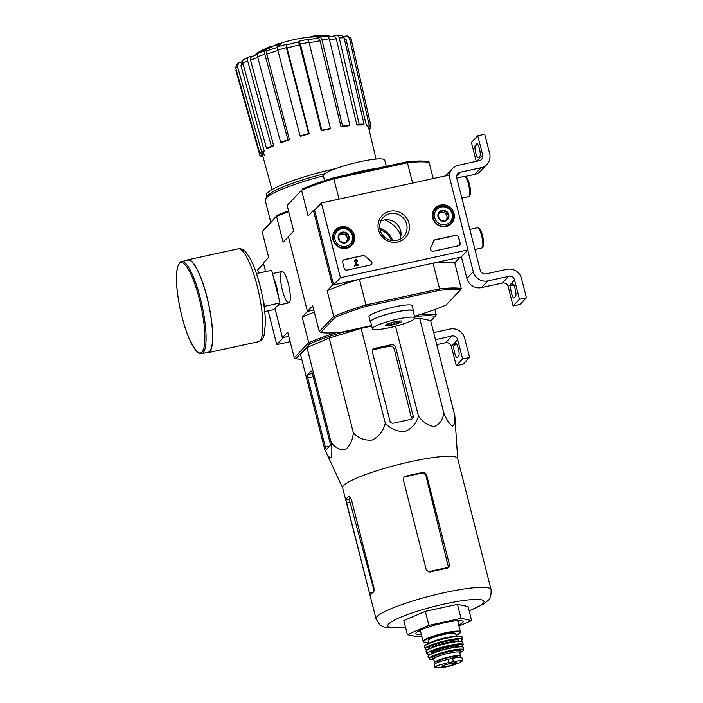<?xml version="1.0" encoding="UTF-8"?>
<svg xmlns="http://www.w3.org/2000/svg" width="703" height="703" viewBox="0 0 703 703"><rect width="100%" height="100%" fill="white"/><g stroke="black" fill="none" stroke-linecap="round" stroke-linejoin="round"><path stroke-width="1.05" d="M263.572 263.695L257.72 269.847L258.555 273.124M268.168 310.84L276.771 344.593L290.154 341.676M274.943 308.283L282.43 337.677L288.784 336.298L283.59 337.422L276.771 344.593M436.748 344.637L445.509 342.73A4.877 4.693 43.6 0 1 451.335 346.386L456.247 365.657L463.207 364.136L469.569 357.449L464.657 338.178A12.188 11.731 43.6 0 0 450.087 329.03L433.681 332.607M435.465 339.619L451.871 336.034L445.509 342.73M456.247 365.657L462.618 358.969L457.706 339.698A4.877 4.693 43.6 0 0 451.871 336.034M455.562 343.723L454.191 345.155A6.459 1.468 77.7 0 0 454.454 352.141A6.459 1.468 77.7 0 0 457.152 357.66A6.459 1.468 77.7 0 0 457.354 357.537L458.716 356.105A6.459 1.468 77.7 0 0 458.461 349.127A6.459 1.468 77.7 0 0 455.764 343.609A6.459 1.468 77.7 0 0 455.562 343.723L455.992 343.635M462.618 358.969L469.569 357.449M340.428 277.72L321.376 202.974L448.936 175.144L467.987 249.89L340.428 277.72L333.609 284.882L314.557 210.135L321.376 202.974M333.609 284.882L461.168 257.052L467.987 249.89M344.145 268.274L342.66 262.439A2.434 2.346 -136.4 0 1 344.382 259.592L363.02 255.532A2.434 2.346 -136.4 0 1 365.244 256.173A42.655 41.064 -136.4 0 0 370.876 260.778A2.434 2.346 -136.4 0 1 370.165 265.066L347.062 270.11A2.434 2.346 -136.4 0 1 344.145 268.274M458.382 245.822L433.426 251.261A2.434 2.346 -136.4 0 1 430.719 247.72A42.655 41.064 -136.4 0 0 433.531 241.278A2.434 2.346 -136.4 0 1 435.21 239.776L455.702 235.312A2.434 2.346 -136.4 0 1 458.62 237.139L460.105 242.974A2.434 2.346 -136.4 0 1 458.382 245.822M409.014 223.308A16.037 15.431 -136.4 0 1 389.524 241.604A16.037 15.431 -136.4 0 1 382.74 214.986A16.037 15.431 -136.4 0 1 409.014 223.308M354.303 235.241A11.178 10.765 -136.4 0 1 336.236 245.356A11.178 10.765 -136.4 0 1 345.999 226.946A11.178 10.765 -136.4 0 1 354.303 235.241M454.024 213.484A11.178 10.765 -136.4 0 1 435.965 223.598A11.178 10.765 -136.4 0 1 445.72 205.188A11.178 10.765 -136.4 0 1 454.024 213.484M451.027 222.781A10.967 10.563 -136.4 0 1 449.7 225.004M433.883 209.951A10.967 10.563 -136.4 0 1 436.045 208.519M351.298 244.539A10.967 10.563 -136.4 0 1 349.98 246.762M334.162 231.709A10.967 10.563 -136.4 0 1 336.315 230.276M406.642 224.143A13.946 13.427 -136.4 0 1 403.469 236.656A13.946 13.427 -136.4 0 1 384.11 236.77A13.946 13.427 -136.4 0 1 383.267 217.429A13.946 13.427 -136.4 0 1 396.694 213.914A13.946 13.427 -136.4 0 1 406.642 224.143M380.798 221.129A13.946 13.427 -136.4 0 1 400.596 230.496A13.946 13.427 -136.4 0 1 399.893 239.301M433.971 240.505A2.434 2.346 -136.4 0 1 435.078 239.925L455.57 235.452A2.434 2.346 -136.4 0 1 458.479 237.28L459.973 243.124A2.434 2.346 -136.4 0 1 459.481 245.233M343.143 260.321A2.434 2.346 -136.4 0 1 344.242 259.741L362.88 255.672A2.434 2.346 -136.4 0 1 365.103 256.323L365.244 256.173M371.263 264.477A2.434 2.346 -136.4 0 0 370.736 260.918A42.655 41.064 -136.4 0 1 365.103 256.323M354.699 265.971L358.143 265.224L354.699 265.971L356.377 261.384A0.729 0.703 -136.4 0 0 355.217 260.62M354.417 261.349L355.112 261.2L354.417 261.349A1.459 1.406 -136.4 0 1 356.509 259.82A1.459 1.406 -136.4 0 1 357.194 261.481L355.859 264.978L357.968 264.521L358.143 265.224M354.286 261.49A1.459 1.406 -136.4 0 1 354.69 260.11M355.112 261.2A0.729 0.703 -136.4 0 1 356.149 260.426A0.729 0.703 -136.4 0 1 356.509 261.244M354.567 266.121L356.377 261.384M348.987 239.248L345.032 242.957L339.707 241.27L338.336 235.874L342.282 232.166L347.616 233.853L348.987 239.248A5.633 5.422 -136.4 0 1 339.707 241.27A5.633 5.422 -136.4 0 1 342.282 232.166A5.633 5.422 -136.4 0 1 348.987 239.248M341.43 228.8A9.139 8.796 -136.4 0 1 352.308 240.294A9.139 8.796 -136.4 0 1 337.247 243.581A9.139 8.796 -136.4 0 1 341.43 228.8M340.902 227.877A10.36 9.974 -136.4 0 1 350.938 244.943A10.36 9.974 -136.4 0 1 336.561 245.022A10.36 9.974 -136.4 0 1 340.902 227.877M350.938 244.943L348.943 247.034A10.36 9.974 -136.4 0 1 348.266 247.684M333.327 233.466A10.36 9.974 -136.4 0 1 333.943 232.746L335.929 230.663M338.38 236.199A4.877 4.693 -136.4 0 1 339.171 235.215L338.354 235.988M339.171 235.215A4.877 4.693 -136.4 0 1 343.811 234.204L341.148 233.361L339.171 235.215M343.811 234.204A4.877 4.693 -136.4 0 1 347.159 237.746L346.474 235.048L343.811 234.204M347.827 240.347L347.159 237.746A4.877 4.693 -136.4 0 1 346.438 241.647M346.474 235.048L347.616 233.853M341.148 233.361L342.282 232.166M448.716 217.491L444.762 221.199L439.437 219.512L438.057 214.116L442.011 210.408L447.336 212.095L448.716 217.491A5.633 5.422 -136.4 0 1 439.437 219.512A5.633 5.422 -136.4 0 1 442.011 210.408A5.633 5.422 -136.4 0 1 448.716 217.491M441.15 207.042A9.139 8.796 -136.4 0 1 452.038 218.545A9.139 8.796 -136.4 0 1 436.967 221.832A9.139 8.796 -136.4 0 1 441.15 207.042M440.632 206.12A10.36 9.974 -136.4 0 1 450.658 223.185A10.36 9.974 -136.4 0 1 436.282 223.264A10.36 9.974 -136.4 0 1 440.632 206.12M450.658 223.185L448.672 225.276A10.36 9.974 -136.4 0 1 447.987 225.927M433.048 211.708A10.36 9.974 -136.4 0 1 433.663 210.988L435.658 208.905M438.11 214.441A4.877 4.693 -136.4 0 1 438.9 213.457L438.074 214.23M438.9 213.457A4.877 4.693 -136.4 0 1 443.54 212.447L440.878 211.603L438.9 213.457M443.54 212.447A4.877 4.693 -136.4 0 1 446.888 215.988L446.203 213.29L443.54 212.447M447.556 218.589L446.888 215.988A4.877 4.693 -136.4 0 1 446.168 219.89M446.203 213.29L447.336 212.095M440.878 211.603L442.011 210.408M461.396 256.815L466.897 278.423A12.188 11.731 43.6 0 0 481.476 287.571L502.346 283.019A4.877 4.693 43.6 0 1 508.172 286.675L513.085 305.946L520.044 304.425L526.415 297.738L521.503 278.467A12.188 11.731 43.6 0 0 506.925 269.319L486.054 273.871A4.877 4.693 43.6 0 1 480.228 270.216L456.704 177.956A4.877 4.693 43.6 0 1 460.157 172.27L481.028 167.718A12.188 11.731 43.6 0 0 486.88 164.44A12.188 11.731 43.6 0 0 489.648 153.509L484.736 134.238L477.776 135.758L471.414 142.445L476.239 161.365M467.759 250.127L473.268 271.736A12.188 11.731 43.6 0 0 487.838 280.884L508.708 276.332L502.346 283.019M513.085 305.946L519.455 299.258L514.543 279.987A4.877 4.693 43.6 0 0 508.708 276.332M512.399 284.012L511.037 285.453A6.459 1.468 77.7 0 0 511.292 292.43A6.459 1.468 77.7 0 0 513.99 297.949A6.459 1.468 77.7 0 0 514.192 297.826L515.554 296.394A6.459 1.468 77.7 0 0 515.299 289.416A6.459 1.468 77.7 0 0 512.601 283.898A6.459 1.468 77.7 0 0 512.399 284.012L512.83 283.924M519.455 299.258L526.415 297.738M461.845 198.097L468.796 196.576A10.36 2.346 -102.3 0 0 469.27 196.181A10.36 2.346 -102.3 0 0 468.883 185.961A10.36 2.346 -102.3 0 0 464.982 176.497L474.666 174.406A12.188 11.731 43.6 0 0 480.509 171.128L486.88 164.44M476.678 143.869L475.316 145.301A6.459 1.468 77.7 0 0 475.571 152.287A6.459 1.468 77.7 0 0 478.268 157.806A6.459 1.468 77.7 0 0 478.471 157.683L479.833 156.251A6.459 1.468 77.7 0 0 479.578 149.273A6.459 1.468 77.7 0 0 476.88 143.755A6.459 1.468 77.7 0 0 476.678 143.869L477.109 143.772M477.776 135.758L482.689 155.029L476.766 161.251M449.384 176.892A12.188 11.731 43.6 0 1 452.521 168.535A12.188 11.731 43.6 0 1 458.365 165.258L479.244 160.706A4.877 4.693 43.6 0 0 482.689 155.029M452.521 168.535L446.15 175.223A12.188 11.731 43.6 0 0 445.579 175.873M469.27 196.181L470.114 194.784A9.139 2.074 -102.3 0 0 469.771 185.768A9.139 2.074 -102.3 0 0 466.326 177.42L464.982 176.497A10.36 2.346 -102.3 0 0 464.384 176.339L456.722 178.008M474.938 249.486L481.898 247.966A10.36 2.346 -102.3 0 0 482.372 247.57L483.216 246.173A9.139 2.074 -102.3 0 0 482.873 237.148A9.139 2.074 -102.3 0 0 479.428 228.809L478.075 227.886A10.36 2.346 -102.3 0 0 477.478 227.728L469.824 229.398M482.372 247.57A10.36 2.346 -102.3 0 0 481.986 237.342A10.36 2.346 -102.3 0 0 478.075 227.886M412.608 183.07L407.432 162.753L406.598 161.892A76.161 11.257 165.7 0 1 427.6 161.576L429.12 162.428A77.383 11.433 165.7 0 0 407.432 162.753L333.828 178.808A77.383 11.433 165.7 0 0 301.561 190.249L287.132 205.417L293.678 231.111L288.388 236.665L307.439 311.411L288.388 236.665L283.098 242.219L276.551 216.524L262.122 231.682L268.669 257.377L263.379 262.94L265.585 271.586M319.276 331.544L320.796 332.396L335.111 317.361L333.714 316.385L319.276 331.544L312.73 305.849L307.439 311.411L313.793 310.023L307.439 311.411L302.149 316.965A77.383 11.433 -14.3 0 1 314.338 312.167M320.129 35.791A130.978 126.092 43.6 0 0 316.253 35.95A132.436 30.018 -102.3 0 0 315.383 35.941A132.436 30.018 -102.3 0 0 315.331 35.95A131.769 126.848 43.6 0 0 314.223 36.011A131.769 126.848 43.6 0 0 313.406 36.073A132.726 30.088 77.7 0 1 314.329 36.073A130.978 126.092 43.6 0 0 310.489 36.398A133.219 30.203 77.7 0 1 310.963 36.433A130.538 125.67 -136.4 0 1 314.795 36.108A132.726 30.088 77.7 0 1 315.77 36.292A129.563 124.73 -136.4 0 1 317.694 36.169A132.436 30.018 -102.3 0 0 316.728 35.994A130.538 125.67 -136.4 0 1 320.603 35.844A131.769 29.869 -102.3 0 0 320.129 35.791A131.918 40.862 78.5 0 1 320.533 35.765L320.55 35.835M320.533 35.765A131.408 123.429 -128.4 0 1 327.888 35.888L328.055 36.538M327.888 35.888A127.691 57.822 -108.7 0 1 329.241 36.038L329.373 36.547M262.105 50.678A127.691 101.847 87.1 0 1 264.187 49.781L264.372 50.484A127.691 101.847 87.1 0 0 262.281 51.381L262.105 50.678A131.786 128.992 30.2 0 1 267.658 47.927A36.556 5.404 165.7 0 0 260.505 51.099A36.556 5.404 165.7 0 0 256.085 54.333M262.193 51.047A36.556 5.404 165.7 0 0 260.681 51.802A134.045 134.045 0 0 0 253.59 55.809M264.187 49.781A131.408 128.623 -149.8 0 1 271.007 46.574L271.182 47.277A131.408 128.623 -149.8 0 0 264.372 50.484M271.007 46.574A131.918 18.717 -103.1 0 0 269.934 46.644A130.573 104.141 -92.9 0 0 267.887 47.514L267.922 47.663M267.887 47.514A131.549 18.673 76.9 0 1 268.722 47.347A34.605 5.114 165.7 0 0 262.667 49.992A134.045 134.045 0 0 0 260.505 51.099M277.685 43.858A131.769 126.848 43.6 0 0 275.901 44.553L276.086 45.247A132.436 30.018 77.7 0 1 278.45 45.475A129.563 124.73 -136.4 0 1 280.225 44.781L280.049 44.078A132.726 30.088 -102.3 0 0 277.685 43.858M275.901 44.553A132.436 30.018 77.7 0 1 278.265 44.772L278.45 45.475M278.265 44.772A129.563 124.73 -136.4 0 1 280.049 44.078M310.489 36.398L310.673 37.092A133.219 30.203 77.7 0 1 311.139 37.136A130.538 125.67 -136.4 0 1 314.979 36.811A132.726 30.088 77.7 0 1 315.946 36.987A129.563 124.73 -136.4 0 1 317.87 36.872L317.694 36.169M310.963 36.433L311.139 37.136M314.795 36.108L314.979 36.811M315.77 36.292L315.946 36.987M317.818 36.644A130.538 125.67 -136.4 0 1 320.788 36.547L320.603 35.844M238.598 62.831L237.473 66.486A59.975 8.867 165.7 0 0 235.795 68.261L236.182 65.423L238.598 62.831L242.684 61.556M244.073 59.351L249.055 56.934L252.298 56.372M258.282 53.173L265.567 50.59L267.685 50.511M277.483 46.846L286.051 44.438L286.789 44.79M298.186 41.952L298.81 41.292L300.409 44.175L321.798 130.257L321.271 130.82L299.724 44.851A56.354 8.331 165.7 0 0 287.052 48.015L309.188 133.834L308.635 133.544L286.358 47.672A59.975 8.867 165.7 0 0 277.79 50.08L300.067 135.951L300.612 136.241A54.799 8.093 -14.3 0 1 309.188 133.834M317.325 38.129L319.109 37.259C320.383 36.89 321.341 37.769 321.992 39.904L342.563 126.145L341.034 126.883L320.032 40.818A56.354 8.331 165.7 0 0 309.127 42.813M332.809 36.284L335.375 35.378C337.255 34.948 338.538 35.8 339.241 37.927L359.18 124.229L356.887 125.037L336.306 38.929A56.354 8.331 165.7 0 0 329.435 39.517M343.451 36.398L347.133 35.95L350.331 37.751L351.263 39.456A59.975 8.867 165.7 0 0 349.532 38.542L369.128 124.8L366.412 125.556L346.069 39.482A56.354 8.331 165.7 0 0 344.408 39.122M370.455 125.828L370.894 127.77A57.637 8.515 165.7 0 1 369.207 129.545L369.066 129.572M368.75 128.245L370.894 127.77M366.412 125.556A54.799 8.093 -14.3 0 1 368.144 126.478L370.859 125.714L351.263 39.456M349.532 38.542L347.133 35.95M370.859 125.714A57.637 8.515 165.7 0 0 369.128 124.8M335.375 35.378L341.21 35.15L344.119 37.848A59.975 8.867 165.7 0 0 339.241 37.927M356.887 125.037A54.799 8.093 -14.3 0 1 361.764 124.967L364.057 124.15L344.119 37.848M332.449 36.415C334.312 35.985 335.603 36.82 336.306 38.929M364.057 124.15A57.637 8.515 165.7 0 0 359.18 124.229M326.394 36.205C327.668 35.835 328.626 36.714 329.276 38.85A59.975 8.867 165.7 0 0 321.992 39.904M341.034 126.883A54.799 8.093 -14.3 0 1 348.31 125.837L349.848 125.09L329.276 38.85M326.79 36.09L319.109 37.259M320.032 40.818C319.382 38.709 318.424 37.839 317.158 38.208L308.063 39.816M349.848 125.09A57.637 8.515 165.7 0 0 342.563 126.145M321.271 130.82A54.799 8.093 -14.3 0 1 329.848 128.948L330.384 128.385L308.995 42.294L307.51 39.35L298.81 41.292M299.724 44.851L298.248 41.943M330.384 128.385A57.637 8.515 165.7 0 0 321.798 130.257M286.147 44.456L286.358 47.672M287.052 48.015L286.754 44.807L298.248 41.934M277.79 50.08L277.58 46.855M308.635 133.544A57.637 8.515 165.7 0 0 300.067 135.951M265.883 50.537C264.715 50.774 264.363 51.978 264.82 54.157A59.975 8.867 165.7 0 0 257.562 56.732L280.655 142.349L282.202 142.322A54.799 8.093 -14.3 0 1 289.46 139.748L287.914 139.774L264.82 54.157M277.922 50.581A56.354 8.331 165.7 0 0 266.78 54.105L289.46 139.748M266.78 54.105C266.332 51.934 266.692 50.739 267.852 50.502M257.562 56.732C257.105 54.553 257.456 53.349 258.634 53.112M287.914 139.774A57.637 8.515 165.7 0 0 280.655 142.349M249.697 56.741C247.922 57.224 247.245 58.569 247.649 60.766A59.975 8.867 165.7 0 0 242.816 63.121L266.534 148.474L268.845 148.14A54.799 8.093 -14.3 0 1 273.678 145.793L271.376 146.127L247.649 60.766M257.729 57.356A56.354 8.331 165.7 0 0 250.584 60.309L273.678 145.793M250.584 60.309C250.189 58.129 250.874 56.794 252.632 56.319M242.816 63.121C242.403 60.915 243.089 59.579 244.864 59.096M271.376 146.127A57.637 8.515 165.7 0 0 266.534 148.474M243.106 64.175A56.354 8.331 165.7 0 0 240.927 65.704L264.249 151.04L261.534 151.628L237.473 66.486M240.927 65.704L242.078 62.066M235.795 68.261L259.846 153.403L262.562 152.806A54.799 8.093 -14.3 0 1 264.214 151.066A54.799 8.093 -14.3 0 1 264.249 151.04M261.534 151.628A57.637 8.515 165.7 0 0 259.846 153.403M262.447 154.739L259.89 155.46L235.83 70.458M264.328 155.618L263.142 151.286M262.799 156.048L261.613 156.374A57.637 8.515 165.7 0 1 259.89 155.46M371.685 325.937L341.35 332.554A76.161 11.257 165.7 0 0 310.102 343.635L295.787 358.671A76.161 11.257 165.7 0 0 301.745 359.224M434.893 309.469L436.255 314.83L430.754 321.13M435.333 316.315A76.161 11.257 165.7 0 0 414.577 316.605M342.669 487.952L324.707 449.322L300.506 354.382L307 347.563L329.189 338.046L361.122 328.371L371.72 326.06M414.471 318.881L419.682 318.301L430.614 320.594L454.815 415.535L457.688 458.637M288.406 284.03A16.037 3.638 -102.3 0 0 282.914 271.753A16.037 3.638 -102.3 0 0 281.859 287.949A16.037 3.638 -102.3 0 0 289.566 302.228A16.037 3.638 -102.3 0 0 288.406 284.03M336.526 332.581A77.383 11.433 165.7 0 0 308.705 342.66L294.267 357.818L287.72 332.124L282.43 337.677M310.102 343.635L308.705 342.66L302.149 316.965M288.494 210.777A76.161 11.257 165.7 0 0 277.351 215.171L262.122 231.682M288.74 211.735A77.383 11.433 165.7 0 0 276.551 216.524L277.351 215.171M436.255 314.83A77.383 11.433 165.7 0 0 419.603 314.663M294.267 357.818L295.787 358.671M323.398 175.943A63.367 9.367 165.7 0 0 265.576 198.896A63.367 9.367 165.7 0 0 265.233 200.434L270.76 222.095M335.955 168.518A61.126 9.034 165.7 0 0 266.261 195.39L266.692 197.068M324.979 173.597A61.126 9.034 165.7 0 0 267.193 196.251L265.576 198.896M324.707 449.322C327.141 455.105 329.224 457.908 330.972 457.732C332.044 454.938 332.124 449.858 331.201 442.503C335.454 447.96 340.155 450.315 345.314 449.56C349.795 446.168 352.484 440.64 353.389 432.978C358.776 438.426 365.103 440.755 372.37 439.964C378.97 436.545 383.284 430.992 385.314 423.311C390.85 429.041 397.38 431.783 404.902 431.519C411.756 428.637 416.264 423.487 418.443 416.088C423.074 422.318 428.32 425.79 434.173 426.484C439.366 424.542 442.6 420.13 443.874 413.241C446.827 420.069 449.648 424.392 452.363 426.211C454.402 425.385 455.219 421.826 454.815 415.535M443.874 413.241L419.682 318.301M418.443 416.088L395.534 326.227M372.335 351.816L389.963 420.956A2.926 2.812 43.6 0 0 393.46 423.153L411.079 419.304A2.926 2.812 43.6 0 0 413.153 415.895L395.71 347.458A3.656 3.524 43.6 0 0 391.334 344.716L374.4 348.407A2.926 2.812 43.6 0 0 372.335 351.816M385.314 423.311L361.122 328.371M353.389 432.978L329.189 338.046M331.201 442.503L307 347.563M329.9 442.249L312.457 373.811A3.656 0.826 -102.3 0 0 310.998 370.956A3.656 0.826 -102.3 0 0 310.884 371.026L307.562 374.514A2.926 0.659 -102.3 0 0 307.729 377.889L325.357 447.029A2.926 0.659 -102.3 0 0 326.526 449.314A2.926 0.659 -102.3 0 0 326.614 449.252L330.076 445.623A2.926 0.659 -102.3 0 0 329.9 442.249M457.952 622.006A21.934 3.243 165.7 0 0 459.788 620.705A21.934 3.243 165.7 0 0 459.85 620.635M418.32 631.215A21.934 3.243 165.7 0 0 420.64 631.514M458.708 624.976A24.368 3.603 165.7 0 0 462.697 622.533A24.368 3.603 165.7 0 0 462.723 621.118A24.368 3.603 165.7 0 0 438.619 624.097A24.368 3.603 165.7 0 0 416.027 633.025A24.368 3.603 165.7 0 0 421.396 634.484M421.782 635.995L417.986 636.83L407.371 634.598L428.9 625.362L461.036 618.35L471.643 620.582L458.98 626.013M471.643 620.582L468.075 606.566L457.46 604.334L461.036 618.35M428.9 625.362L425.324 611.346L457.46 604.334M407.371 634.598L403.803 620.591L425.324 611.346M422.441 472.53A59.342 8.77 165.7 0 0 405.49 476.247L404.04 477.082L403.32 479.762L426.308 569.922L429.902 572.014A59.342 8.77 -14.3 0 1 447.53 568.165L448.883 567.435L449.498 564.861L426.695 475.404C425.948 473.295 424.533 472.337 422.441 472.53L421.8 473.207C423.874 473.022 425.289 473.989 426.027 476.098L448.488 567.453A54.201 8.005 165.7 0 0 428.013 571.864M421.8 473.207A55.924 8.26 165.7 0 0 404.849 476.924L405.49 476.247M350.481 497.1A55.924 8.26 165.7 0 0 349.163 499.077L374.198 590.995M369.523 593.218L370.27 595.564A59.342 8.77 -14.3 0 1 373.724 591.926L374.066 588.446L351.263 498.981L349.075 496.327A59.342 8.77 165.7 0 0 345.858 499.798L369.523 593.218L372.968 592.471M376.043 618.895A59.342 8.77 165.7 0 1 431.387 595.731A59.342 8.77 165.7 0 1 491.063 589.571L457.653 458.523A59.342 8.77 165.7 0 0 397.986 464.683A59.342 8.77 165.7 0 0 342.642 487.838L376.043 618.895L379.664 624.615L382.977 626.619L387.318 627.779L405.482 627.19M391.334 344.716L389.963 346.148C392.046 345.964 393.46 346.93 394.198 349.039L411.404 417.731L413.153 415.895M389.963 346.148A58.226 8.603 165.7 0 0 373.012 349.866L374.4 348.407M256.463 273.581L271.674 270.26L280.005 302.958L273.643 309.645L264.75 311.587M263.107 300.067L264.697 306.297L280.005 302.958M264.697 306.297L264.17 306.816M201.656 353.714L208.15 352.3A47.163 10.694 -102.3 0 0 206.893 296.982A47.163 10.694 -102.3 0 0 188.044 260.145L181.55 261.56C181.436 260.4 180.117 262.122 177.595 266.745L176.585 273.151C176.005 282.878 177.244 295.014 180.302 309.54C182.85 321.209 185.952 331.271 189.625 339.725L195.882 350.63C197.771 352.976 199.696 354.004 201.656 353.714A47.163 10.694 -102.3 0 0 200.399 298.397A47.163 10.694 -102.3 0 0 181.55 261.56M206.84 352.581A47.523 10.773 -102.3 0 0 208.22 352.651A47.523 10.773 -102.3 0 0 206.963 296.903A47.523 10.773 -102.3 0 0 187.965 259.785A47.523 10.773 -102.3 0 0 186.734 260.426M264.108 306.341L264.223 306.798M435.078 666.646L435.702 667.85L442.82 667.428L453.47 664.933A8.111 1.195 165.7 0 0 456.765 663.333A8.111 1.195 165.7 0 0 452.301 663.078A8.111 1.195 165.7 0 0 442.837 665.803A8.111 1.195 165.7 0 0 445.122 667.059A8.111 1.195 165.7 0 0 453.47 664.933L459.525 662.657A14.016 2.074 165.7 0 0 461.88 660.179L462.328 660.697L461.88 660.179L448.839 662.481L438.057 665.381L435.078 666.646L434.92 667.296L434.252 664.669A11.942 1.766 165.7 0 1 448.048 659.379L452.574 658.395A11.942 1.766 165.7 0 1 461.915 657.78L462.583 660.407M459.525 662.657L462.583 660.451M453.171 658.263L452.767 656.672A10.624 1.573 -14.3 0 1 457.899 656.734L458.084 657.454M437.451 662.542L437.31 661.98A10.624 1.573 -14.3 0 1 446.185 658.105L452.767 656.672M459.279 657.349A13.401 1.977 165.7 0 0 460.36 656.576A13.401 1.977 165.7 0 0 460.597 656.048A13.401 1.977 165.7 0 0 447.117 657.437A13.401 1.977 165.7 0 0 434.612 662.665A13.401 1.977 165.7 0 0 436.062 663.166M456.291 636.215L455.614 633.561A14.139 2.091 165.7 0 0 441.405 635.029A14.139 2.091 165.7 0 0 428.224 640.538L428.9 643.201M335.111 317.361A76.161 11.257 -14.3 0 1 366.36 306.28L439.34 290.357L439.577 288.889L433.03 263.194A77.383 11.433 -14.3 0 1 454.718 262.86L460.008 257.307L433.03 263.194M406.598 161.892L333.609 177.815L339.004 199.125M439.34 290.357A76.161 11.257 -14.3 0 1 460.342 290.04L461.265 288.555A77.383 11.433 -14.3 0 0 439.577 288.889L365.973 304.944L359.426 279.249L332.449 285.137L313.397 210.39L314.557 210.135M371.597 325.577L341.807 332.08A76.161 11.257 -14.3 0 1 320.796 332.396M460.342 290.04L446.036 305.076A76.161 11.257 -14.3 0 1 414.788 316.157L414.48 316.218M332.449 285.137L327.159 290.691L333.714 316.385A77.383 11.433 -14.3 0 1 365.973 304.944L366.36 306.28M313.397 210.39L308.107 215.944L301.561 190.249L287.132 205.417M333.609 177.815A76.161 11.257 165.7 0 0 302.36 188.896M461.265 288.555L454.718 262.86M429.12 162.428L433.233 178.571M327.159 290.691A77.383 11.433 -14.3 0 1 359.426 279.249M391.448 240.505A19.007 18.304 43.6 0 0 379.989 229.494M392.652 240.663A19.007 18.304 43.6 0 0 379.778 228.29M400.903 235.716A26.811 25.809 43.6 0 0 384.55 219.898M324.593 180.662L323.345 175.741A31.688 4.684 -14.3 0 1 352.888 163.386A31.688 4.684 -14.3 0 1 384.743 160.091L386.334 166.312M346.79 174.942A32.54 4.807 -14.3 0 1 376.694 168.421M395.183 321.728L395.297 321.702A8.41 1.239 165.7 0 1 401.36 321.025L401.395 321.034A8.41 1.239 165.7 0 1 401.677 321.13A8.41 1.239 165.7 0 1 399.849 322.659L399.77 322.695A8.41 1.239 165.7 0 1 392.16 324.997L392.046 325.023A8.41 1.239 165.7 0 1 385.973 325.7L385.938 325.691A8.41 1.239 165.7 0 1 385.569 325.234A8.41 1.239 165.7 0 1 387.485 324.065L387.564 324.039A8.41 1.239 165.7 0 1 395.183 321.728M372.792 327.914A21.934 3.243 165.7 0 0 372.414 328.784A21.934 3.243 165.7 0 0 394.471 326.508A21.934 3.243 165.7 0 0 414.919 317.949A21.934 3.243 165.7 0 0 395.323 319.619A21.934 3.243 165.7 0 0 372.792 327.914M392.16 324.997C394.33 322.862 396.87 322.097 399.77 322.695M385.973 325.7C387.634 324.109 389.655 323.881 392.046 325.023M414.919 317.949L413.136 310.937A21.934 3.243 165.7 0 0 393.539 312.615A21.934 3.243 165.7 0 0 371.008 320.911A21.934 3.243 165.7 0 0 370.63 321.772L372.414 328.784M399.418 321.025L399.84 322.677M391.492 322.668L392.089 325.014M413.285 311.517A22.303 3.295 165.7 0 0 413.487 310.849L412.178 305.708A22.303 3.295 165.7 0 0 389.761 308.028A22.303 3.295 165.7 0 0 368.961 316.728L370.27 321.869A22.303 3.295 165.7 0 0 370.771 322.352M413.487 310.849A22.303 3.295 165.7 0 0 391.07 313.16A22.303 3.295 165.7 0 0 370.27 321.869M457.706 339.698L451.335 346.386M456.836 344.584L454.191 345.155M473.268 271.736L466.897 278.423M487.838 280.884L481.476 287.571M514.543 279.987L508.172 286.675M460.157 172.27L456.625 175.978M481.028 167.718L474.666 174.406M477.952 144.73L475.316 145.301M513.673 284.873L511.037 285.453M308.995 42.294A59.975 8.867 165.7 0 0 300.409 44.175M469.147 610.775A49.597 7.329 165.7 0 0 483.128 603.279A49.597 7.329 165.7 0 0 452.785 602.304A49.597 7.329 165.7 0 0 394.26 620.178A49.597 7.329 165.7 0 0 405.438 627.014M449.498 564.861L448.523 565.889M426.695 475.404L426.027 476.098M345.858 499.798L349.163 499.077M346.544 503.058L349.927 502.32M395.71 347.458L394.198 349.039M325.357 447.029L329.628 446.097M307.729 377.889L313.195 376.694M307.562 374.514L312.369 373.469M278.309 296.315A16.037 3.638 -102.3 0 0 276.578 286.613A16.037 3.638 -102.3 0 0 273.678 278.124M199.292 298.784A46.187 10.466 -102.3 0 0 176.594 274.038A46.187 10.466 -102.3 0 0 196.137 350.7A46.187 10.466 -102.3 0 0 199.292 298.784M238.176 248.836C241.015 248.352 243.651 249.53 246.076 252.386L249.767 257.79C253.616 264.794 257.034 274.117 260.031 285.769C263.484 299.566 265.286 311.983 265.444 323.029L264.152 335.129C263.124 338.776 261.217 340.964 258.432 341.702A47.523 10.773 -102.3 0 0 257.175 285.954A47.523 10.773 -102.3 0 0 238.176 248.836L187.965 259.785M453.365 661.488L452.574 658.395M448.839 662.481L448.048 659.379M460.456 631.83A19.253 2.847 165.7 0 0 441.097 633.825A19.253 2.847 165.7 0 0 423.144 641.338L424.006 642.138L428.672 642.322A18.77 2.777 165.7 0 1 436.871 635.556A18.77 2.777 165.7 0 1 459.78 633.157A18.77 2.777 165.7 0 1 456.071 635.327L460.008 633.025L460.456 631.83L457.618 620.696M453.417 636.549A14.139 2.091 165.7 0 0 431.58 642.111M461.15 636.698A18.761 2.777 165.7 0 0 442.363 638.799A18.761 2.777 165.7 0 0 424.858 645.943M424.515 646.716L424.884 645.6C428.232 643.183 433.443 641.083 440.535 639.273C458.69 634.572 463.365 636.373 461.827 637.208A19.253 2.847 165.7 0 0 442.468 639.203A19.253 2.847 165.7 0 0 424.515 646.716L425.394 649.212L427.556 649.704M461.827 637.208L462.31 639.343A19.192 2.838 165.7 0 0 443.004 641.321A19.192 2.838 165.7 0 0 425.113 648.825M460.562 641.285A18.955 2.803 165.7 0 0 461.801 640.354A18.955 2.803 165.7 0 0 441.018 642.12A18.955 2.803 165.7 0 0 427.582 649.686M458.321 641.312A15.598 2.302 165.7 0 0 458.611 641.057A15.598 2.302 165.7 0 0 442.582 642.217A15.598 2.302 165.7 0 0 429.559 648.641M457.003 641.417A14.376 2.127 165.7 0 0 443.54 643.403A14.376 2.127 165.7 0 0 430.772 648.104M462.398 641.777A18.753 2.768 165.7 0 0 443.672 643.939A18.753 2.768 165.7 0 0 426.203 650.996M426.036 651.611L426.818 650.205C429.647 648.236 435.262 646.154 443.663 643.939C452.117 641.857 458.057 640.995 461.484 641.373L462.838 642.226A18.99 2.803 165.7 0 0 443.734 644.159A18.99 2.803 165.7 0 0 426.036 651.611L427.16 654.229L429.542 654.713M462.838 642.226L463.172 644.66A18.717 2.768 165.7 0 0 444.34 646.549A18.717 2.768 165.7 0 0 426.906 653.904M461.221 646.628A18.471 2.733 165.7 0 0 462.653 645.591A18.471 2.733 165.7 0 0 442.134 647.384A18.471 2.733 165.7 0 0 429.559 654.704M458.672 646.532A14.376 2.127 165.7 0 0 458.76 646.444A14.376 2.127 165.7 0 0 444.34 647.428A14.376 2.127 165.7 0 0 431.747 653.395M458.523 646.575L458.655 646.461A13.893 2.056 165.7 0 0 444.683 647.911A13.893 2.056 165.7 0 0 431.73 653.324L431.791 653.553M463.031 647.147A18.014 2.663 165.7 0 0 445.017 649.185A18.014 2.663 165.7 0 0 428.215 656.013M428.083 656.62L428.373 655.609L431.616 653.632C438.338 650.767 446.177 648.588 455.131 647.103C460.702 646.347 463.47 646.514 463.435 647.604A18.252 2.698 165.7 0 0 445.078 649.431A18.252 2.698 165.7 0 0 428.083 656.62L429.867 659.273L433.795 659.458A17.32 2.557 165.7 0 1 441.994 653.113A17.32 2.557 165.7 0 1 462.864 650.969A17.32 2.557 165.7 0 1 459.771 652.823L463.092 650.846L463.541 649.897A17.795 2.627 165.7 0 0 445.64 651.655A17.795 2.627 165.7 0 0 429.085 658.676M459.454 652.182A14.622 2.162 165.7 0 0 460.298 651.532A14.622 2.162 165.7 0 0 444.41 652.85A14.622 2.162 165.7 0 0 433.76 658.729M459.375 652.138L459.744 651.83L459.674 652.428A13.401 1.977 165.7 0 0 446.194 653.816A13.401 1.977 165.7 0 0 433.689 659.045L433.347 658.562L433.813 658.649M446.598 659.713L446.185 658.105M446.985 659.616L446.581 658.008M452.811 658.342L452.407 656.743M438.057 665.381A14.016 2.074 165.7 0 0 435.702 667.85M441.537 666.629A7.68 1.134 165.7 0 0 448.479 665.996A7.68 1.134 165.7 0 0 456.273 663.114A7.68 1.134 165.7 0 0 456.414 662.841M329.039 36.574A134.045 134.045 0 0 0 328.02 36.53M324.127 36.442A134.045 134.045 0 0 0 320.761 36.459M310.647 37.013A134.045 134.045 0 0 0 278.933 43.885M276.007 44.948A134.045 134.045 0 0 0 271.086 46.899M242.078 62.057L242.684 61.592M251.99 56.504L257.474 54.21M267.535 50.554L277.334 47.461M328.152 36.661L333.196 36.266M376.035 159.071L368.319 126.426M271.991 189.608L261.947 152.938M315.383 35.941A134.045 134.045 0 0 0 314.223 36.011M491.063 589.571C491.318 595.503 490.228 599.193 487.812 600.661L484.349 603.543L469.191 610.951M281.991 271.507L272.518 273.572M288.828 302.835L277.843 305.234M258.432 341.702L208.22 352.651M420.306 630.204L423.144 641.338M462.31 639.343L460.579 641.285M463.172 644.66L461.238 646.628M463.435 647.604L463.541 649.897M433.689 659.045L434.612 662.665M459.674 652.428L460.597 656.048M456.405 662.788L451.001 663.351C442.67 665.205 440.35 667.279 441.519 666.655L441.519 666.585"/></g></svg>
